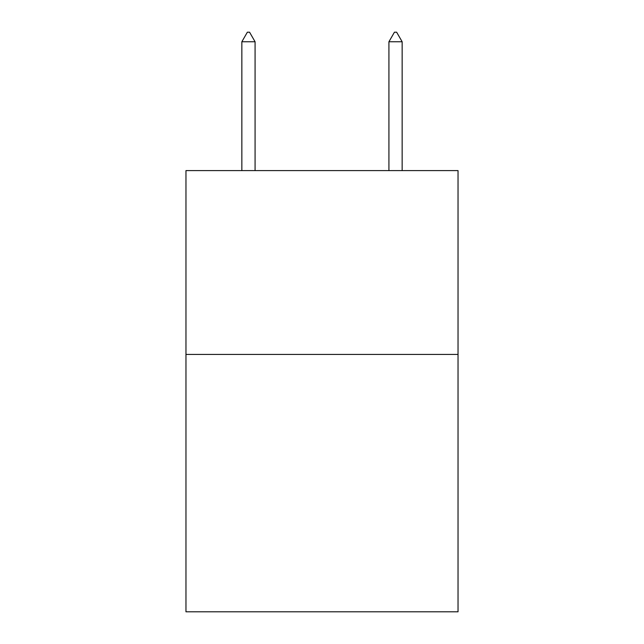 <?xml version="1.0" encoding="UTF-8"?>
<svg xmlns="http://www.w3.org/2000/svg" width="644" height="644" viewBox="0 0 644 644"><rect width="100%" height="100%" fill="white"/><g stroke="black" fill="none" stroke-linecap="round" stroke-linejoin="round"><path stroke-width="0.97" d="M458.037 354.425L458.037 611.8L185.963 611.8L185.963 170.596L458.037 170.596L458.037 354.425L185.963 354.425M255.08 41.763L249.566 32.2L247.36 32.2L241.846 41.763L255.08 41.763L255.08 170.596M241.846 41.763L241.846 170.596M394.434 32.2L396.64 32.2L402.154 41.763L388.92 41.763L394.434 32.2M402.154 170.596L402.154 41.763M388.92 170.596L388.92 41.763"/></g></svg>
